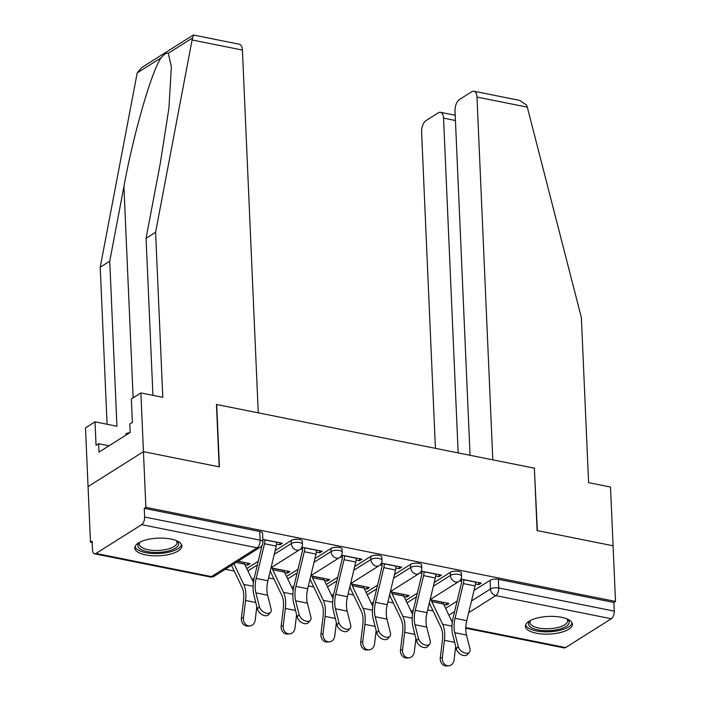 <?xml version="1.0" encoding="UTF-8"?>
<svg xmlns="http://www.w3.org/2000/svg" width="701" height="701" viewBox="0 0 701 701"><rect width="100%" height="100%" fill="white"/><g stroke="black" fill="none" stroke-linecap="round" stroke-linejoin="round"><path stroke-width="1.05" d="M302.333 541.233A6.037 2.269 177.5 0 0 299.529 539.463A6.037 2.269 177.5 0 0 291.195 540.48L291.336 543.555A6.037 2.269 -2.5 0 1 299.66 542.539A6.037 2.269 -2.5 0 1 302.464 544.309L302.333 541.233M342.106 549.207A6.037 2.269 177.5 0 0 339.302 547.437A6.037 2.269 177.5 0 0 330.968 548.445L331.109 551.529A6.037 2.269 -2.5 0 1 339.433 550.513A6.037 2.269 -2.5 0 1 342.237 552.283L342.106 549.207M381.879 557.181A6.037 2.269 177.5 0 0 379.075 555.402A6.037 2.269 177.5 0 0 370.741 556.419L370.882 559.494A6.037 2.269 -2.5 0 1 379.206 558.478A6.037 2.269 -2.5 0 1 382.01 560.257L381.879 557.181M421.651 565.146A6.037 2.269 177.5 0 0 418.847 563.376A6.037 2.269 177.5 0 0 410.514 564.393L410.655 567.468A6.037 2.269 -2.5 0 1 418.979 566.452A6.037 2.269 -2.5 0 1 421.783 568.222L421.651 565.146M461.424 573.12A6.037 2.269 177.5 0 0 458.62 571.341A6.037 2.269 177.5 0 0 450.287 572.358L450.428 575.433A6.037 2.269 -2.5 0 1 458.752 574.417A6.037 2.269 -2.5 0 1 461.556 576.196L461.424 573.12M536.326 633.196A23.562 8.833 177.5 0 0 560.441 632.53A23.562 8.833 177.5 0 0 572.454 624.223A23.562 8.833 177.5 0 0 561.51 617.309A23.562 8.833 177.5 0 0 537.404 617.975A23.562 8.833 177.5 0 0 525.382 626.282A23.562 8.833 177.5 0 0 536.326 633.196M145.729 554.92A23.562 8.833 177.5 0 0 169.844 554.263A23.562 8.833 177.5 0 0 181.857 545.948A23.562 8.833 177.5 0 0 170.913 539.034A23.562 8.833 177.5 0 0 146.807 539.7A23.562 8.833 177.5 0 0 134.785 548.007A23.562 8.833 177.5 0 0 145.729 554.92M152.932 395.338L146.071 238.296L155.596 232.285L162.798 397.318L140.875 392.928L131.35 398.939L132.375 422.431L129.79 424.061L130.158 432.456L98.999 452.11L98.631 443.715L96.046 445.345L95.021 421.844L85.496 427.855L90.49 542.259L92.164 542.592M225.301 569.273L234.222 571.061M268.588 577.948L273.995 579.035M308.361 585.922L313.768 587M348.134 593.887L353.541 594.974M387.907 601.861L393.314 602.948M427.68 609.835L433.087 610.913M140.875 392.928L143.442 451.663L88.063 486.599L143.442 451.663L145.869 507.331L615.504 601.44L613.077 545.781L537.352 530.604L534.381 468.382M242.415 50.051L192.083 39.966L193.564 35.05L239.348 44.224A9.06 4.609 101.3 0 1 242.415 50.051L258.257 412.845L216.443 404.468L219.168 466.84L143.442 451.663L219.422 466.892L216.697 404.512L534.372 468.18L537.097 530.552L613.077 545.781L610.51 487.037L588.586 482.647L581.374 317.614L527.301 107.148L476.978 97.062A9.06 4.609 -78.7 0 0 473.911 91.226A9.06 4.609 -78.7 0 0 471.764 91.726L459.497 99.463A9.06 4.609 -78.7 0 0 455.019 110.907L470.056 455.291M90.49 542.259L92.103 541.242L92.488 549.908A6.037 3.076 -78.7 0 0 94.53 553.799A6.037 3.076 -78.7 0 0 95.958 553.466L141.655 524.646A6.037 3.076 -78.7 0 0 144.634 517.023L260.132 540.164A6.037 2.269 -2.5 0 1 262.936 541.934L262.56 533.268A6.037 2.269 -2.5 0 0 259.756 531.489L260.132 540.164A6.037 3.076 -78.7 0 1 257.144 547.796L141.655 524.646M145.869 507.331L144.257 508.348L144.634 517.023M445.626 608.363L457.113 601.116M474.025 590.452L490.069 580.332L490.446 588.998A6.037 2.269 -2.5 0 1 498.77 587.99L614.269 611.132A6.037 3.076 101.3 0 1 611.281 618.764L565.593 647.584A6.037 3.076 101.3 0 1 564.156 647.908L465.788 628.201M614.269 611.132L613.892 602.457L615.504 601.44M403.986 596.49L406.773 597.05L406.685 595.018M406.773 597.05L409.2 595.526L390.334 591.749M435.663 576.003L439.063 576.686L438.975 574.654M439.063 576.686L441.49 575.162L421.205 571.096M364.213 588.525L367 589.085L366.912 587.052M367 589.085L369.418 587.552L350.561 583.775M395.89 568.029L399.29 568.713L399.202 566.688M399.29 568.713L401.717 567.188L381.432 563.122M324.44 580.551L327.227 581.111L327.139 579.079M327.227 581.111L329.645 579.587L310.788 575.801M356.117 560.064L359.517 560.747L359.429 558.715M359.517 560.747L361.944 559.214L341.659 555.148M284.667 572.586L287.454 573.138L287.366 571.113M287.454 573.138L289.872 571.613L271.015 567.836M316.344 552.09L319.744 552.774L319.656 550.741M319.744 552.774L322.171 551.249L301.886 547.183M244.894 564.612L247.681 565.172L247.593 563.14M247.681 565.172L250.099 563.648L238.06 561.229M276.571 544.125L279.971 544.8L279.883 542.776M279.971 544.8L282.398 543.275L262.822 539.358M246.761 568.511L258.248 561.264M275.151 550.6L291.195 540.48M286.534 576.476L298.021 569.23M314.924 558.566L330.968 548.445M326.307 584.45L337.794 577.203M354.697 566.539L370.741 556.419M366.08 592.415L377.567 585.177M394.47 574.505L410.514 564.393M405.853 600.389L417.34 593.142M434.252 582.478L450.287 572.358M443.759 604.464L446.546 605.024L446.458 602.991M446.546 605.024L448.973 603.5L430.107 599.714M475.436 583.977L478.836 584.652L478.748 582.627M478.836 584.652L481.263 583.127L460.978 579.061M459.707 580.822L461.67 581.217M144.257 508.348L259.756 531.489M613.892 602.457L498.393 579.315A6.037 2.269 177.5 0 0 490.069 580.332M419.925 572.848L421.897 573.243M380.152 564.883L382.124 565.278M340.379 556.909L342.351 557.304M300.606 548.936L302.578 549.33M458.244 646.515A6.949 4.364 39.8 0 0 463.343 652.386A6.949 4.364 39.8 0 0 469.442 652.14A6.949 4.364 39.8 0 0 469.968 648.872L466.489 635.045L454.756 632.696L458.244 646.515L456.29 648.863L452.802 635.036A22.651 11.523 101.3 0 1 453.153 617.607L461.477 582.925A3.628 1.84 -78.7 0 0 461.661 581.076L461.582 579.184M469.442 652.14L467.488 654.489A6.949 4.364 -140.2 0 1 461.389 654.734A6.949 4.364 -140.2 0 1 456.29 648.863M463.755 579.622L463.764 579.753A7.553 3.838 101.3 0 1 463.37 583.6L455.045 618.282A18.725 9.525 -78.7 0 0 454.756 632.696M475.488 581.97L475.488 582.102A7.553 3.838 101.3 0 1 475.103 585.948L466.778 620.639A18.725 9.525 -78.7 0 0 466.489 635.045M448.798 665.766L446.747 665.95A6.949 5.915 -95.1 0 1 440.272 657.853L442.322 657.669A6.949 5.915 84.9 0 0 448.798 665.766A6.949 5.915 84.9 0 0 454.046 660.027L455.694 646.532M442.322 657.669L444.443 640.311A22.651 11.523 -78.7 0 0 442.629 624.249L431.807 601.642A3.628 1.84 101.3 0 1 431.474 600.126L431.465 599.986M452.294 622.286L443.531 603.99A3.628 1.84 101.3 0 1 443.198 602.474L443.19 602.334M429.459 602.439A7.553 3.838 -78.7 0 0 430.072 604.604L440.894 627.211A18.725 9.525 101.3 0 1 442.392 640.495L440.272 657.853M418.471 638.55A6.949 4.364 39.8 0 0 423.57 644.421A6.949 4.364 39.8 0 0 429.669 644.175A6.949 4.364 39.8 0 0 430.195 640.898L426.716 627.071L414.983 624.722L418.471 638.55L416.517 640.898L413.029 627.071A22.651 11.523 101.3 0 1 413.38 609.642L421.704 574.951A3.628 1.84 -78.7 0 0 421.888 573.111L421.809 571.21M429.669 644.175L427.706 646.524A6.949 4.364 -140.2 0 1 421.616 646.76A6.949 4.364 -140.2 0 1 416.517 640.898M423.982 571.648L423.991 571.788A7.553 3.838 101.3 0 1 423.597 575.635L415.272 610.317A18.725 9.525 -78.7 0 0 414.983 624.722M435.715 573.996L435.715 574.137A7.553 3.838 101.3 0 1 435.33 577.983L427.005 612.665A18.725 9.525 -78.7 0 0 426.716 627.071M378.698 630.576A6.949 4.364 39.8 0 0 383.798 636.447A6.949 4.364 39.8 0 0 389.896 636.201A6.949 4.364 39.8 0 0 390.422 632.924L386.943 619.106L375.21 616.757L378.698 630.576L376.735 632.924L373.256 619.097A22.651 11.523 101.3 0 1 373.607 601.668L381.931 566.986A3.628 1.84 -78.7 0 0 382.115 565.137L382.036 563.245M389.896 636.201L387.933 638.55A6.949 4.364 -140.2 0 1 381.843 638.795A6.949 4.364 -140.2 0 1 376.735 632.924M384.209 563.683L384.218 563.814A7.553 3.838 101.3 0 1 383.824 567.661L375.499 602.343A18.725 9.525 -78.7 0 0 375.21 616.757M395.934 566.031L395.942 566.163A7.553 3.838 101.3 0 1 395.557 570.009L387.232 604.691A18.725 9.525 -78.7 0 0 386.943 619.106M534.626 468.224L492.812 459.847L476.978 97.062M473.911 91.226L519.695 100.401L526.626 105.132L527.301 107.148M455.44 120.519L443.549 118.136A9.06 4.609 -78.7 0 0 440.491 112.309A9.06 4.609 -78.7 0 0 438.344 112.8L426.068 120.546A9.06 4.609 -78.7 0 0 421.599 131.99L435.409 448.342M443.549 118.136L458.165 452.907M146.071 238.296L160.249 163.578L168.897 108.348L171.377 66.902L168.275 53.294C166.549 52.654 164.2 54.135 161.239 57.736C152.056 69.671 133.488 133.733 123.919 186.492L109.742 261.21L116.944 426.243L95.021 421.844M192.083 39.966L155.596 232.285M193.161 35.129L141.716 67.568L137.212 72.886L100.217 267.221L109.742 261.21M100.217 267.221L107.078 424.263M109.005 445.792L98.631 443.715M567.109 618.957A20.39 7.65 -2.5 0 1 567.311 619.114A20.39 7.65 -2.5 0 1 566.031 626.466A20.39 7.65 -2.5 0 1 539.376 630.146A20.39 7.65 -2.5 0 1 530.061 620.736A20.39 7.65 -2.5 0 1 530.254 620.569M530.596 620.385A18.874 7.08 177.5 0 0 529.903 622.435A18.874 7.08 177.5 0 0 543.652 628.631A18.874 7.08 177.5 0 0 564.691 624.81A18.874 7.08 177.5 0 0 567.617 620.797A18.874 7.08 177.5 0 0 566.75 618.808M525.601 624.924A23.405 8.78 177.5 0 0 543.652 631.776A23.405 8.78 177.5 0 0 568.581 626.974A23.405 8.78 177.5 0 0 572.121 622.891M176.512 540.681A20.39 7.65 -2.5 0 1 176.713 540.839A20.39 7.65 -2.5 0 1 175.434 548.191A20.39 7.65 -2.5 0 1 148.778 551.88A20.39 7.65 -2.5 0 1 139.464 542.46A20.39 7.65 -2.5 0 1 139.657 542.294M139.998 542.118A18.874 7.08 177.5 0 0 139.306 544.169A18.874 7.08 177.5 0 0 153.055 550.355A18.874 7.08 177.5 0 0 174.102 546.535A18.874 7.08 177.5 0 0 177.02 542.521A18.874 7.08 177.5 0 0 176.153 540.541M135.004 546.657A23.405 8.78 177.5 0 0 153.055 553.501A23.405 8.78 177.5 0 0 177.984 548.699A23.405 8.78 177.5 0 0 181.524 544.624M129.939 432.587L126.084 433.49L125.9 435.137M126.145 434.979L126.084 433.49M409.025 657.801L406.974 657.976A6.949 5.915 -95.1 0 1 400.499 649.888L402.549 649.704A6.949 5.915 84.9 0 0 409.025 657.801A6.949 5.915 84.9 0 0 414.273 652.053L415.921 638.558M402.549 649.704L404.67 632.346A22.651 11.523 -78.7 0 0 402.856 616.275L392.034 593.668A3.628 1.84 101.3 0 1 391.701 592.152L391.693 592.021M412.521 614.313L403.758 596.016A3.628 1.84 101.3 0 1 403.425 594.501L403.417 594.369M389.686 594.466A7.553 3.838 -78.7 0 0 390.291 596.639L401.121 619.246A18.725 9.525 101.3 0 1 402.619 632.53L400.499 649.888M369.252 649.827L367.201 650.011A6.949 5.915 -95.1 0 1 360.726 641.914L362.776 641.73A6.949 5.915 84.9 0 0 369.252 649.827A6.949 5.915 84.9 0 0 374.5 644.079L376.148 630.585M362.776 641.73L364.897 624.372A22.651 11.523 -78.7 0 0 363.083 608.31L352.261 585.703A3.628 1.84 101.3 0 1 351.92 584.178L351.92 584.047M372.748 606.347L363.985 588.051A3.628 1.84 101.3 0 1 363.653 586.535L363.644 586.395M349.913 586.492A7.553 3.838 -78.7 0 0 350.518 588.665L361.348 611.272A18.725 9.525 101.3 0 1 362.846 624.556L360.726 641.914M338.925 622.611A6.949 4.364 39.8 0 0 344.025 628.473A6.949 4.364 39.8 0 0 350.123 628.236A6.949 4.364 39.8 0 0 350.649 624.959L347.17 611.132L335.437 608.783L338.925 622.611L336.962 624.95L333.483 611.132A22.651 11.523 101.3 0 1 333.834 593.694L342.158 559.012A3.628 1.84 -78.7 0 0 342.342 557.172L342.263 555.271M350.123 628.236L348.16 630.576A6.949 4.364 -140.2 0 1 342.07 630.821A6.949 4.364 -140.2 0 1 336.962 624.95M344.436 555.709L344.445 555.84A7.553 3.838 101.3 0 1 344.051 559.687L335.726 594.378A18.725 9.525 -78.7 0 0 335.437 608.783M356.161 558.057L356.169 558.198A7.553 3.838 101.3 0 1 355.784 562.044L347.459 596.726A18.725 9.525 -78.7 0 0 347.17 611.132M299.152 614.637A6.949 4.364 39.8 0 0 304.252 620.508A6.949 4.364 39.8 0 0 310.35 620.262A6.949 4.364 39.8 0 0 310.876 616.985L307.397 603.167L295.664 600.81L299.152 614.637L297.189 616.985L293.71 603.158A22.651 11.523 101.3 0 1 294.061 585.729L302.385 551.047A3.628 1.84 -78.7 0 0 302.569 549.198L302.49 547.306M310.35 620.262L308.387 622.611A6.949 4.364 -140.2 0 1 302.297 622.847A6.949 4.364 -140.2 0 1 297.189 616.985M304.663 547.735L304.672 547.875A7.553 3.838 101.3 0 1 304.278 551.722L295.953 586.404A18.725 9.525 -78.7 0 0 295.664 600.81M316.388 550.092L316.396 550.224A7.553 3.838 101.3 0 1 316.002 554.07L307.686 588.752A18.725 9.525 -78.7 0 0 307.397 603.167M259.379 606.663A6.949 4.364 39.8 0 0 264.479 612.534A6.949 4.364 39.8 0 0 270.577 612.288A6.949 4.364 39.8 0 0 271.103 609.02L267.624 595.193L255.891 592.844L259.379 606.663L257.416 609.011L253.937 595.184A22.651 11.523 101.3 0 1 254.288 577.755L262.069 545.334M270.577 612.288L268.614 614.637A6.949 4.364 -140.2 0 1 262.524 614.882A6.949 4.364 -140.2 0 1 257.416 609.011M264.89 539.77L264.899 539.901A7.553 3.838 101.3 0 1 264.505 543.748L256.18 578.43A18.725 9.525 -78.7 0 0 255.891 592.844M276.615 542.118L276.623 542.25A7.553 3.838 101.3 0 1 276.229 546.097L267.913 580.787A18.725 9.525 -78.7 0 0 267.624 595.193M329.479 641.853L327.428 642.037A6.949 5.915 -95.1 0 1 320.953 633.941L323.003 633.765A6.949 5.915 84.9 0 0 329.479 641.853A6.949 5.915 84.9 0 0 334.727 636.114L336.375 622.619M323.003 633.765L325.124 616.407A22.651 11.523 -78.7 0 0 323.31 600.336L312.488 577.729A3.628 1.84 101.3 0 1 312.147 576.213L312.147 576.073M332.975 598.374L324.212 580.077A3.628 1.84 101.3 0 1 323.88 578.562L323.871 578.43M310.14 578.527A7.553 3.838 -78.7 0 0 310.745 580.7L321.575 603.307A18.725 9.525 101.3 0 1 323.073 616.582L320.953 633.941M289.706 633.888L287.655 634.072A6.949 5.915 -95.1 0 1 281.171 625.975L283.23 625.791A6.949 5.915 84.9 0 0 289.706 633.888A6.949 5.915 84.9 0 0 294.955 628.14L296.602 614.646M283.23 625.791L285.351 608.433A22.651 11.523 -78.7 0 0 283.537 592.363L272.715 569.755A3.628 1.84 101.3 0 1 272.374 568.239L272.374 568.108M293.202 590.408L284.44 572.112A3.628 1.84 101.3 0 1 284.107 570.588L284.098 570.456M270.367 570.553A7.553 3.838 -78.7 0 0 270.972 572.726L281.802 595.333A18.725 9.525 101.3 0 1 283.3 608.617L281.171 625.975M249.933 625.914L247.882 626.098A6.949 5.915 -95.1 0 1 241.398 618.002L243.457 617.818A6.949 5.915 84.9 0 0 249.933 625.914A6.949 5.915 84.9 0 0 255.182 620.175L256.829 606.68M253.429 582.435L244.667 564.139A3.628 1.84 101.3 0 1 244.334 562.623L244.325 562.482M231.496 565.365L242.02 587.359A18.725 9.525 101.3 0 1 243.527 600.643L241.398 618.002M243.457 617.818L245.578 600.459A22.651 11.523 -78.7 0 0 243.764 584.397L233.915 563.841M95.958 553.466L211.457 576.616L257.144 547.796A6.037 4.679 57.8 0 0 260.124 547.306A6.037 6.037 0 0 0 262.936 541.934M448.903 615.206L454.59 611.614M471.501 600.95L490.446 588.998A6.037 4.679 -122.2 0 0 495.791 595.613L468.68 612.718M465.806 627.588L565.593 647.584M611.281 618.764L495.791 595.613A6.037 3.076 -78.7 0 0 498.77 587.99L498.393 579.315M247.917 570.938L257.355 564.988M274.257 554.325L291.336 543.555A6.037 4.679 57.8 0 0 296.672 550.171A6.037 4.679 -122.2 0 0 299.651 549.689A6.037 6.037 0 0 0 302.464 544.309M287.69 578.903L297.128 572.962M314.03 562.29L331.109 551.529A6.037 4.679 57.8 0 0 336.445 558.145A6.037 4.679 -122.2 0 0 339.424 557.654A6.037 6.037 0 0 0 342.237 552.283M327.463 586.877L336.901 580.927M353.803 570.263L370.882 559.494A6.037 4.679 57.8 0 0 376.227 566.11A6.037 4.679 -122.2 0 0 379.197 565.628A6.037 6.037 0 0 0 382.01 560.257M367.236 594.851L376.674 588.901M393.576 578.237L410.655 567.468A6.037 4.679 57.8 0 0 416 574.084A6.037 4.679 -122.2 0 0 418.97 573.593A6.037 6.037 0 0 0 421.783 568.222M407.018 602.816L416.447 596.866M433.349 586.202L450.428 575.433A6.037 4.679 57.8 0 0 455.773 582.049A6.037 4.679 -122.2 0 0 458.743 581.567A6.037 6.037 0 0 0 461.556 576.196M410.917 610.965A6.037 4.679 57.8 0 0 413.055 610.387A6.037 6.037 0 0 1 411.023 611.202M371.144 602.991A6.037 4.679 57.8 0 0 373.282 602.413A6.037 6.037 0 0 1 371.25 603.228M331.371 595.026A6.037 4.679 57.8 0 0 333.51 594.448A6.037 6.037 0 0 1 331.477 595.254M291.59 587.052A6.037 4.679 57.8 0 0 293.737 586.474A6.037 6.037 0 0 1 291.704 587.289M251.817 579.079A6.037 4.679 57.8 0 0 253.964 578.509A6.037 6.037 0 0 1 251.931 579.315M214.436 576.126A6.037 4.679 57.8 0 1 211.457 576.616A6.037 3.076 101.3 0 1 210.02 576.941A6.037 6.037 0 0 0 214.436 576.126L260.124 547.306M475.488 582.102L463.764 579.753M475.103 585.948L463.37 583.6M466.778 620.639L455.045 618.282M431.474 600.126L443.198 602.474M431.807 601.642L443.531 603.99M444.443 640.311L454.651 642.361M442.629 624.249L451.979 626.124M435.715 574.137L423.991 571.788M435.33 577.983L423.597 575.635M427.005 612.665L415.272 610.317M395.942 566.163L384.218 563.814M395.557 570.009L383.824 567.661M387.232 604.691L375.499 602.343M192.311 38.134L168.275 53.294M161.239 57.736L137.212 72.886M133.146 397.8L123.919 186.492M391.701 592.152L403.425 594.501M392.034 593.668L403.758 596.016M404.67 632.346L414.869 634.387M402.856 616.275L412.197 618.151M351.92 584.178L363.653 586.535M352.261 585.703L363.985 588.051M364.897 624.372L375.096 626.414M363.083 608.31L372.424 610.177M356.169 558.198L344.445 555.84M355.784 562.044L344.051 559.687M347.459 596.726L335.726 594.378M316.396 550.224L304.672 547.875M316.002 554.07L304.278 551.722M307.686 588.752L295.953 586.404M276.623 542.25L264.899 539.901M276.229 546.097L264.505 543.748M267.913 580.787L256.18 578.43M312.147 576.213L323.88 578.562M312.488 577.729L324.212 580.077M325.124 616.407L335.323 618.448M323.31 600.336L332.651 602.212M272.374 568.239L284.107 570.588M272.715 569.755L284.44 572.112M285.351 608.433L295.55 610.475M283.537 592.363L292.878 594.238M237.893 561.335L244.334 562.623M236.149 562.43L244.667 564.139M245.578 600.459L255.777 602.51M243.764 584.397L253.105 586.273M458.743 581.567L430.134 599.609M418.97 573.593L390.361 591.644M379.197 565.628L350.588 583.67M339.424 557.654L310.815 575.705M299.651 549.689L271.042 567.731M94.53 553.799L210.02 576.941M440.491 112.309L455.203 115.262"/></g></svg>
